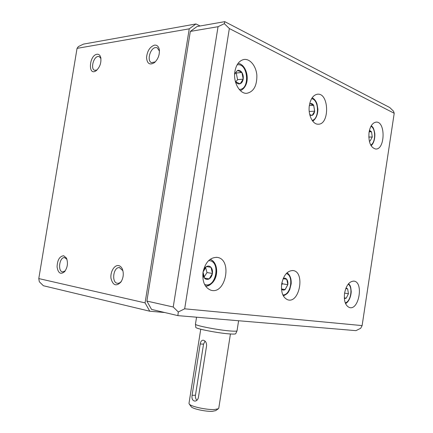 <?xml version="1.0" encoding="UTF-8"?>
<svg xmlns="http://www.w3.org/2000/svg" width="433" height="433" viewBox="0 0 433 433"><rect width="100%" height="100%" fill="white"/><g stroke="black" fill="none" stroke-linecap="round" stroke-linejoin="round"><path stroke-width="0.65" d="M39.316 281.753L38.786 278.576L145.071 302.878L149.753 311.213L43.387 285.737L39.316 281.753M77.052 48.361L189.243 28.838L195.976 23.95L83.482 44.112L78.395 46.564L77.052 48.361L38.786 278.576M154.467 45.135C149.861 46.829 147.209 51.002 146.527 57.654C147.139 63.711 149.764 65.383 154.408 62.661C158.11 59.169 159.745 54.834 159.312 49.649C158.64 46.391 157.022 44.88 154.467 45.135M159.447 51.11L157.195 47.738L155.561 47.56C150.078 48.047 146.63 61.161 151.582 62.661L155.295 61.859M189.243 28.838L145.071 302.878M63.678 255.741C59.592 256.244 57.389 259.957 57.069 266.885C58.125 273.223 60.636 274.825 64.604 271.691C67.64 267.334 68.23 262.766 66.379 257.998L63.678 255.741M96.97 54.26C88.944 55.381 87.867 76.749 96.175 70.687C100.039 67.055 101.538 62.552 100.662 57.188C99.958 55.029 98.729 54.055 96.97 54.26M118.61 265.602C114.339 264.731 110.063 272.054 111.016 278.489C112.97 285.493 116.271 286.678 120.915 282.056C123.432 277.916 123.93 273.629 122.415 269.191C121.516 267.129 120.244 265.932 118.61 265.602M195.976 23.95L200.073 25.985M122.929 270.771L119.497 267.621C113.175 266.701 111.232 283.198 117.662 283.29C119.07 283.35 120.352 282.614 121.521 281.082M100.938 58.525L99.238 56.571L98.058 56.463C93.376 56.858 90.362 69.204 94.675 70.325L97.041 69.962M66.936 259.329L64.631 257.613C59.375 256.78 57.416 271.805 62.78 271.902L65.275 270.825M346.032 287.923L347.645 288.865L348.446 293.747L346.227 298.175L344.359 298.591M281.948 282.5L282.446 283.81L281.553 284.936M205.615 267.442L206.996 272.541L204.084 277.044M283.139 278.646C284.492 277.878 285.683 278.078 286.711 279.253L286.781 279.339C287.739 280.687 288.08 282.451 287.804 284.622L285.114 289.574C283.75 290.408 282.538 290.24 281.472 289.06L281.461 289.06M287.804 284.622L286.781 279.339M287.821 284.697L282.446 283.81M283.122 278.69L286.711 279.253M285.206 289.515L287.783 284.768M285.168 289.58L281.455 288.941M281.472 289.06L285.114 289.574M344.554 293.265C343.786 300.989 345.415 305.747 349.447 307.533C358.989 310.656 363.844 282.035 353.95 281.12C349.377 281.223 346.243 285.271 344.554 293.265M195.462 324.106L195.467 324.225C195.077 325.638 219.926 330.39 231.498 331.072C235.005 331.305 236.851 331.213 237.03 330.812L238.605 320.75M195.781 327.234L195.786 327.332C195.429 328.761 219.293 333.367 230.426 333.973C233.804 334.173 235.584 334.076 235.763 333.664L237.013 330.844M149.753 311.213L164.702 312.518M146.879 301.07L151.539 309.406L177.866 315.625L178.304 311.966L173.227 307.008L146.879 301.07L190.325 31.414L218.043 26.7L224.321 23.663L224.787 21.65L197.037 26.516L190.325 31.414M188.999 403.323L189.313 404.141C191.18 406.625 206.952 409.997 214.573 409.504L218.367 408.741L218.779 408.157L230.432 333.973M206.595 345.702C206.579 342.471 205.399 340.636 203.055 340.197C201.54 340.37 200.587 341.632 200.208 343.986L192.079 395.324C191.619 398.842 192.593 400.774 195.007 401.115C196.75 400.855 197.886 399.648 198.406 397.505L206.595 345.702M205.058 341.128L203.542 344.143L200.208 343.986M203.542 344.143L195.456 395.242C195.202 397.342 195.689 399.015 196.912 400.265M191.067 406.522L191.272 406.804C192.88 408.925 206.054 411.751 212.462 411.323L215.737 410.614M309.611 104.061L310.217 103.72C311.522 103.26 312.669 103.785 313.66 105.295L314.645 111.243C314.261 113.349 313.432 114.734 312.171 115.411L309.909 115.265M309.741 114.583L312.085 115.449M312.171 115.411L314.645 111.243M314.683 111.184L309.222 111.449M314.667 111.097L313.725 105.398M313.709 105.316L309.351 105.56M310.217 103.72L313.66 105.295M234.643 73.81L237.517 70.444C239.146 70 240.591 70.66 241.847 72.425L241.928 72.549C243.081 74.454 243.508 76.619 243.2 79.033L243.173 79.19C242.729 81.545 241.722 83.066 240.153 83.753L240.044 83.791C238.431 84.267 236.986 83.629 235.704 81.886L235.292 81.209M237.408 70.482L234.654 74.319M369.452 130.29L371.53 131.784L372.266 137.012L370.134 140.958L369.311 141.147M370.166 140.904L372.234 137.066M372.266 137.012L368.781 137.072M372.256 136.942L371.541 131.854M371.53 131.784L369.127 131.838M369.306 130.907L371.492 131.762M235.119 80.43L235.622 81.761M235.704 81.886L240.044 83.791M240.153 83.753L243.173 79.19M243.216 79.125L237.582 79.661L235.736 81.907M243.2 79.033L241.928 72.549M241.912 72.452L236.266 73.042L237.582 79.661M237.517 70.444L241.847 72.425M235.52 72.798L236.266 73.042M344.311 297.899L346.184 298.169M346.227 298.175L344.311 297.85M346.259 298.115L348.413 293.807M348.446 293.747L344.576 293.109M348.435 293.677L347.656 288.935M345.772 288.567L347.602 288.86M203.05 272.005L203.077 271.967C203.548 269.515 204.62 267.746 206.287 266.652L206.4 266.587C208.111 265.705 209.637 265.943 210.968 267.307L211.055 267.405C212.284 268.942 212.738 270.928 212.43 273.364L212.403 273.526C211.948 275.94 210.893 277.705 209.247 278.814L209.139 278.879C207.439 279.794 205.908 279.577 204.549 278.235L204.463 278.138C203.212 276.611 202.736 274.609 203.05 272.135L203.039 272.086M206.287 266.652L203.077 271.967M203.05 272.135L204.463 278.138M206.4 266.587L210.968 267.307M212.43 273.364L211.055 267.405M212.451 273.45L206.996 272.541M209.247 278.814L212.403 273.526M209.204 278.89L204.425 278.051M204.549 278.235L209.139 278.879M362.118 325.594L394.214 113.273L229.338 28.535L184.674 308.81L362.118 325.594L360.705 328.279L355.964 330.65L177.866 315.625M184.674 308.81L178.304 311.966M224.787 21.65L389.743 107.53L393.527 111.2L394.214 113.273M234.903 71.407C232.981 82.026 239.525 93.901 246.675 93.317C253.586 91.91 256.98 85.907 256.861 75.31C256.152 66.005 249.933 58.336 243.747 59.521C239.162 60.669 236.212 64.631 234.903 71.407M281.688 283.896C280.86 292.372 282.89 297.677 287.788 299.815C299.609 303.755 305.325 271.756 293.049 270.549C287.436 270.593 283.647 275.042 281.688 283.896M309.395 105.262C307.809 114.393 312.464 124.385 318.011 124.19C329.886 125.077 329.259 92.386 317.335 94.232C313.297 95.043 310.65 98.719 309.395 105.262M369.035 132.368C368.331 141.948 370.513 147.496 375.584 149.012C385.197 150.089 385.771 120.991 376.055 122.128C372.553 122.739 370.215 126.149 369.035 132.368M203.023 272.173C202.119 281.52 204.685 287.512 210.714 290.148C225.772 295.355 232.765 258.983 217.079 257.37C210.027 257.321 205.339 262.257 203.023 272.173M224.321 23.663L229.338 28.535M218.043 26.7L173.227 307.008M210.059 259.389C220.451 262.56 216.457 286.516 205.578 286.159M348.181 284.172C353.171 286.992 350.865 301.758 345.247 302.851M208.554 260.682C221.139 260.114 216.311 289.055 204.576 284.438M286.256 273.569C294.137 275.345 290.857 295.723 282.819 294.873M195.456 395.242L192.079 395.324M237.078 64.89C248.125 62.26 250.426 89.95 239.211 89.42M311.581 98.713C319.094 99.314 319.559 119.059 312.144 120.358M370.962 126.279C375.979 128.428 375.768 142.793 370.713 145.077M159.441 50.991L159.312 49.649M155.074 62.076L154.408 62.661M348.63 283.626C349.794 285.601 350.616 284.449 351.223 291.712C350.768 299.219 347.104 303.095 345.512 303.517M122.848 270.56L122.415 269.191M121.413 281.271L120.915 282.056M100.884 58.141L100.662 57.188M96.64 70.325L96.175 70.687M66.882 259.161L66.379 257.998M64.966 271.253L64.604 271.691M210.075 259.378C219.58 261.981 219.423 284.221 205.588 286.17M119.497 267.621L119.795 267.664M353.615 281.082L353.95 281.12M195.451 324.176L196.56 317.2M195.786 327.332L195.467 324.225M188.977 403.437L200.739 329.221M215.661 410.668L218.367 408.741M191.272 406.804L189.313 404.141M238.047 63.386C247.275 64.116 251.957 85.02 240.412 90.686M312.15 97.804C314.331 98.859 315.944 100.894 316.999 103.909L317.914 109.3C317.746 114.777 316.025 118.739 312.756 121.197M371.298 125.689C372.602 127.345 373.349 126.328 374.81 133.434C375.254 140.628 372.407 144.985 371.032 145.65M287.068 272.758C290.083 275.02 291.447 278.711 291.171 283.832L289.726 289.639C288.097 292.237 288.654 293.255 283.334 295.912M216.327 257.299L217.079 257.37M292.562 270.501L293.049 270.549"/></g></svg>
